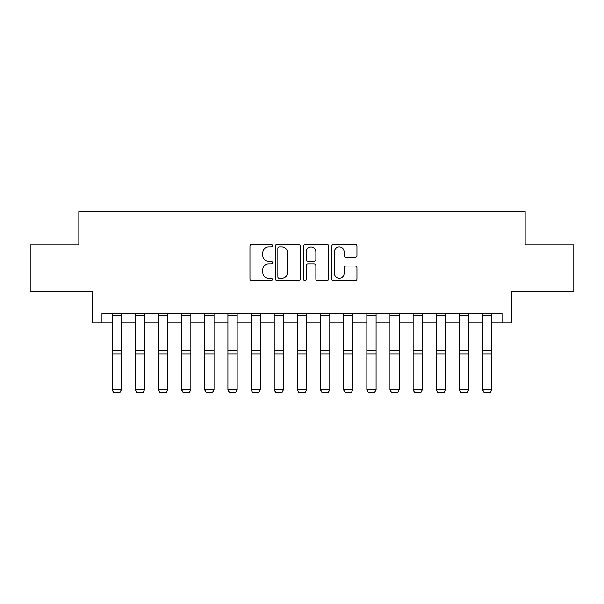 <?xml version="1.0" encoding="UTF-8"?>
<svg xmlns="http://www.w3.org/2000/svg" width="604" height="604" viewBox="0 0 604 604"><rect width="100%" height="100%" fill="white"/><g stroke="black" fill="none" stroke-linecap="round" stroke-linejoin="round"><path stroke-width="0.91" d="M272.366 245.692A1.276 1.276 0 0 0 271.098 244.416L251.777 244.416A1.82 1.82 0 0 0 249.958 246.236L249.958 278.965A1.82 1.82 0 0 0 251.777 280.777L271.098 280.777A1.276 1.276 0 0 0 272.366 279.509A1.276 1.276 0 0 0 271.098 278.233L268.591 278.233A5.821 5.821 0 0 1 262.778 272.419L262.778 269.694A5.821 5.821 0 0 1 268.591 263.873L271.098 263.873A1.276 1.276 0 0 0 272.366 262.597A1.276 1.276 0 0 0 271.098 261.328L268.591 261.328A5.821 5.821 0 0 1 262.778 255.507L262.778 252.782A5.821 5.821 0 0 1 268.591 246.968L271.098 246.968A1.276 1.276 0 0 0 272.366 245.692M355.129 257.236A1.82 1.82 0 0 0 356.949 255.417L356.949 246.236A1.82 1.82 0 0 0 355.129 244.416L333.68 244.416A1.82 1.82 0 0 0 331.86 246.236L331.86 278.965A1.82 1.82 0 0 0 333.68 280.777L355.129 280.777A1.82 1.82 0 0 0 356.949 278.965L356.949 267.874A1.82 1.82 0 0 0 355.129 266.054L345.949 266.054A1.82 1.82 0 0 0 344.129 267.874L344.129 273.37A4.862 4.862 0 0 1 339.267 278.233A4.862 4.862 0 0 1 334.405 273.37L334.405 251.83A4.862 4.862 0 0 1 339.267 246.968A4.862 4.862 0 0 1 344.129 251.83L344.129 255.417A1.82 1.82 0 0 0 345.949 257.236L355.129 257.236M101.97 322.793L101.97 313.536L502.03 313.536L502.03 322.793L511.294 322.793L511.294 291.309L573.8 291.309L573.8 245.005L525.178 245.005L525.178 211.664L78.822 211.664L78.822 245.005L30.2 245.005L30.2 291.309L92.706 291.309L92.706 322.793L112.155 322.793M300.407 246.236A1.82 1.82 0 0 0 298.595 244.416L277.138 244.416A1.82 1.82 0 0 0 275.318 246.236L275.318 278.965A1.82 1.82 0 0 0 277.138 280.777L298.595 280.777A1.82 1.82 0 0 0 300.407 278.965L300.407 246.236M305.405 244.416L326.862 244.416A1.82 1.82 0 0 1 328.682 246.236L328.682 278.965A1.82 1.82 0 0 1 326.862 280.777L317.681 280.777A1.82 1.82 0 0 1 315.862 278.965L315.862 265.692A1.82 1.82 0 0 0 314.042 263.873L307.957 263.873A1.82 1.82 0 0 0 306.137 265.692L306.137 279.509A1.276 1.276 0 0 1 304.861 280.777A1.276 1.276 0 0 1 303.593 279.509L303.593 246.236A1.82 1.82 0 0 1 305.405 244.416M121.419 322.793L135.311 322.793M144.567 322.793L158.459 322.793M167.723 322.793L181.615 322.793M190.872 322.793L204.764 322.793M214.027 322.793L227.912 322.793M237.176 322.793L251.068 322.793M260.324 322.793L274.216 322.793M283.48 322.793L297.372 322.793M306.628 322.793L320.52 322.793M329.784 322.793L343.676 322.793M352.932 322.793L366.824 322.793M376.088 322.793L389.973 322.793M399.236 322.793L413.128 322.793M422.385 322.793L436.277 322.793M445.541 322.793L459.433 322.793M468.689 322.793L482.581 322.793M491.845 322.793L502.03 322.793M279.139 246.968A1.276 1.276 0 0 0 277.863 248.236L277.863 276.964A1.276 1.276 0 0 0 279.139 278.233L281.774 278.233A5.821 5.821 0 0 0 287.595 272.419L287.595 252.782A5.821 5.821 0 0 0 281.774 246.968L279.139 246.968M315.862 251.921A4.862 4.862 0 0 0 311 247.059A4.862 4.862 0 0 0 306.137 251.921L306.137 259.509A1.82 1.82 0 0 0 307.957 261.328L314.042 261.328A1.82 1.82 0 0 0 315.862 259.509L315.862 251.921M112.155 390.033L113.544 392.336L112.155 389.701L121.419 389.701L120.03 392.336L113.544 392.2L120.03 392.336M121.419 313.536L121.419 389.701L120.03 392.2M112.155 313.536L112.155 389.701L113.544 392.2M135.311 390.033L136.7 392.336L135.311 389.701L144.567 389.701L143.178 392.336L136.7 392.2L143.178 392.336M158.459 390.033L159.849 392.336L158.459 389.701L167.723 389.701L166.334 392.336L159.849 392.2L166.334 392.336M181.615 390.033L183.004 392.336L181.615 389.701L190.872 389.701L189.482 392.336L183.004 392.2L189.482 392.336M144.567 313.536L144.567 389.701L143.178 392.2M135.311 313.536L135.311 389.701L136.7 392.2M167.723 313.536L167.723 389.701L166.334 392.2M158.459 313.536L158.459 389.701L159.849 392.2M190.872 313.536L190.872 389.701L189.482 392.2M181.615 313.536L181.615 389.701L183.004 392.2M204.764 390.033L206.153 392.336L204.764 389.701L214.027 389.701L212.638 392.336L206.153 392.2L212.638 392.336M214.027 313.536L214.027 389.701L212.638 392.2M204.764 313.536L204.764 389.701L206.153 392.2M227.912 390.033L229.301 392.336L227.912 389.701L237.176 389.701L235.787 392.336L229.301 392.2L235.787 392.336M237.176 313.536L237.176 389.701L235.787 392.2M227.912 313.536L227.912 389.701L229.301 392.2M251.068 390.033L252.457 392.336L251.068 389.701L260.324 389.701L258.935 392.336L252.457 392.2L258.935 392.336M260.324 313.536L260.324 389.701L258.935 392.2M251.068 313.536L251.068 389.701L252.457 392.2M274.216 390.033L275.605 392.336L274.216 389.701L283.48 389.701L282.091 392.336L275.605 392.2L282.091 392.336M283.48 313.536L283.48 389.701L282.091 392.2M274.216 313.536L274.216 389.701L275.605 392.2M297.372 390.033L298.761 392.336L297.372 389.701L306.628 389.701L305.239 392.336L298.761 392.2L305.239 392.336M306.628 313.536L306.628 389.701L305.239 392.2M297.372 313.536L297.372 389.701L298.761 392.2M320.52 390.033L321.909 392.336L320.52 389.701L329.784 389.701L328.395 392.336L321.909 392.2L328.395 392.336M329.784 313.536L329.784 389.701L328.395 392.2M320.52 313.536L320.52 389.701L321.909 392.2M343.676 390.033L345.065 392.336L343.676 389.701L352.932 389.701L351.543 392.336L345.065 392.2L351.543 392.336M352.932 313.536L352.932 389.701L351.543 392.2M343.676 313.536L343.676 389.701L345.065 392.2M366.824 390.033L368.214 392.336L366.824 389.701L376.088 389.701L374.699 392.336L368.214 392.2L374.699 392.336M376.088 313.536L376.088 389.701L374.699 392.2M366.824 313.536L366.824 389.701L368.214 392.2M389.973 390.033L391.362 392.336L389.973 389.701L399.236 389.701L397.847 392.336L391.362 392.2L397.847 392.336M399.236 313.536L399.236 389.701L397.847 392.2M389.973 313.536L389.973 389.701L391.362 392.2M413.128 390.033L414.518 392.336L413.128 389.701L422.385 389.701L420.996 392.336L414.518 392.2L420.996 392.336M422.385 313.536L422.385 389.701L420.996 392.2M413.128 313.536L413.128 389.701L414.518 392.2M436.277 390.033L437.666 392.336L436.277 389.701L445.541 389.701L444.151 392.336L437.666 392.2L444.151 392.336M445.541 313.536L445.541 389.701L444.151 392.2M436.277 313.536L436.277 389.701L437.666 392.2M459.433 390.033L460.822 392.336L459.433 389.701L468.689 389.701L467.3 392.336L460.822 392.2L467.3 392.336M468.689 313.536L468.689 389.701L467.3 392.2M459.433 313.536L459.433 389.701L460.822 392.2M482.581 390.033L483.97 392.336L482.581 389.701L491.845 389.701L490.456 392.336L483.97 392.2L490.456 392.336M491.845 313.536L491.845 389.701L490.456 392.2M482.581 313.536L482.581 389.701L483.97 392.2M121.419 350.516L112.155 350.516M121.419 354.019L112.155 354.019M121.419 315.522L112.155 315.522M144.567 350.516L135.311 350.516M144.567 354.019L135.311 354.019M144.567 315.522L135.311 315.522M167.723 350.516L158.459 350.516M167.723 354.019L158.459 354.019M167.723 315.522L158.459 315.522M190.872 350.516L181.615 350.516M190.872 354.019L181.615 354.019M190.872 315.522L181.615 315.522M214.027 350.516L204.764 350.516M214.027 354.019L204.764 354.019M214.027 315.522L204.764 315.522M237.176 350.516L227.912 350.516M237.176 354.019L227.912 354.019M237.176 315.522L227.912 315.522M260.324 350.516L251.068 350.516M260.324 354.019L251.068 354.019M260.324 315.522L251.068 315.522M283.48 350.516L274.216 350.516M283.48 354.019L274.216 354.019M283.48 315.522L274.216 315.522M306.628 350.516L297.372 350.516M306.628 354.019L297.372 354.019M306.628 315.522L297.372 315.522M329.784 350.516L320.52 350.516M329.784 354.019L320.52 354.019M329.784 315.522L320.52 315.522M352.932 350.516L343.676 350.516M352.932 354.019L343.676 354.019M352.932 315.522L343.676 315.522M376.088 350.516L366.824 350.516M376.088 354.019L366.824 354.019M376.088 315.522L366.824 315.522M399.236 350.516L389.973 350.516M399.236 354.019L389.973 354.019M399.236 315.522L389.973 315.522M422.385 350.516L413.128 350.516M422.385 354.019L413.128 354.019M422.385 315.522L413.128 315.522M445.541 350.516L436.277 350.516M445.541 354.019L436.277 354.019M445.541 315.522L436.277 315.522M468.689 350.516L459.433 350.516M468.689 354.019L459.433 354.019M468.689 315.522L459.433 315.522M491.845 350.516L482.581 350.516M491.845 354.019L482.581 354.019M491.845 315.522L482.581 315.522"/></g></svg>

